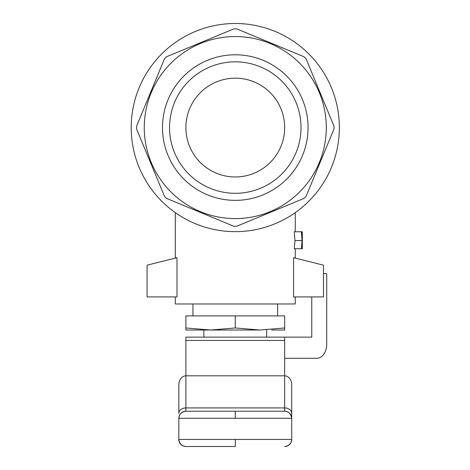 <?xml version="1.0" encoding="UTF-8"?>
<svg xmlns="http://www.w3.org/2000/svg" width="470" height="470" viewBox="0 0 470 470"><rect width="100%" height="100%" fill="white"/><g stroke="black" fill="none" stroke-linecap="round" stroke-linejoin="round"><path stroke-width="0.7" d="M235.282 23.5A104.076 104.076 0 0 1 325.416 179.611A104.076 104.076 0 0 1 145.154 179.611A104.076 104.076 0 0 1 235.282 23.5M254.188 173.207A49.391 49.391 0 0 1 185.891 127.576A49.391 49.391 0 0 1 282.993 114.792A49.391 49.391 0 0 1 254.188 173.207M333.964 126.113L306.093 58.832A98.688 98.688 0 0 0 304.025 56.764L236.745 28.893A98.688 98.688 0 0 0 233.819 28.893L166.545 56.764A98.688 98.688 0 0 0 164.476 58.832L136.606 126.113A98.688 98.688 0 0 0 136.606 129.038L164.476 196.313A98.688 98.688 0 0 0 166.545 198.387L233.819 226.252A98.688 98.688 0 0 0 236.745 226.252L304.025 198.387A98.688 98.688 0 0 0 306.093 196.313L333.964 129.038A98.688 98.688 0 0 0 333.964 126.113M263.135 194.821A72.785 72.785 0 0 1 163.119 118.076A72.785 72.785 0 0 1 279.591 69.83A72.785 72.785 0 0 1 263.135 194.821M200.449 43.481A91.021 91.021 0 0 1 325.528 139.455A91.021 91.021 0 0 1 179.875 199.785A91.021 91.021 0 0 1 200.449 43.481M260.439 188.3A65.73 65.73 0 0 1 174.558 152.726A65.73 65.73 0 0 1 210.131 66.846A65.73 65.73 0 0 1 296.012 102.419A65.73 65.73 0 0 1 260.439 188.3M302.163 237.979L302.31 231.769L301.716 231.769L302.104 237.979M323.483 265.162L323.483 296.917L293.574 296.917L293.574 257.689L323.483 265.162M302.316 231.769L302.316 248.724L302.098 243.037M302.198 244.194L301.458 248.724L302.04 240.611L301.399 231.769L294.232 231.769L294.954 240.611L302.04 240.611M302.298 248.724L301.752 248.724M176.99 296.917L147.087 296.917L147.087 265.162L176.99 257.689L176.99 296.917M301.458 248.724L294.296 248.724L294.954 240.611M302.163 243.037L302.04 244.194M295.26 296.917L295.26 303.973L175.31 303.973L175.31 296.917M175.31 258.106L175.31 212.628M301.716 231.769L301.399 231.769M203.886 337.131L203.886 330.016M185.891 327.972L210.589 330.016L185.891 330.016L185.891 315.905L235.282 315.905L235.282 327.972L259.981 330.016L284.673 327.972L284.673 315.905L235.282 315.905M198.945 330.016L210.589 330.016L235.282 327.972M192.947 315.905L192.947 303.973M271.619 330.016L284.673 330.016L284.673 327.972M210.589 330.016L259.981 330.016M311.763 296.917L311.763 337.131L284.673 337.131L284.673 407.919L185.891 407.919L185.891 411.221A7.056 7.056 0 0 0 180.974 413.218M284.673 340.433L185.891 340.433L185.891 375.824L284.673 375.824A9.212 7.056 -90 0 1 291.729 385.03L291.729 439.444C291.306 443.727 288.956 446.077 284.673 446.5A7.056 7.056 0 0 0 289.596 444.503M185.891 340.433L185.891 337.131L284.673 337.131M284.673 358.299L316.751 358.299A14.112 9.976 -90 0 0 326.726 344.187L326.726 273.628L323.483 273.628M235.288 446.5L185.891 446.5L235.288 446.5L235.282 439.444L291.729 439.444C291.306 443.586 288.956 445.942 284.673 446.5M178.835 385.03L178.835 413.324A7.056 5.405 180 0 1 185.891 407.919L185.891 375.824A9.212 7.056 -90 0 0 178.835 385.03M180.85 413.341A7.056 7.056 0 0 0 178.835 418.277L178.835 439.444A7.056 7.056 0 0 0 185.891 446.5C181.614 446.077 179.258 443.727 178.835 439.444L235.282 439.444M291.729 412.666L291.729 418.277A7.056 7.056 0 0 0 289.72 413.347M235.282 411.221L185.891 411.221L284.673 411.221L235.282 411.221L235.282 418.277L178.835 418.277C179.258 413.994 181.614 411.644 185.891 411.221C181.614 411.779 179.258 414.135 178.835 418.277M289.72 444.379A7.056 7.056 0 0 0 291.729 439.444M289.596 413.218A7.056 7.056 0 0 0 284.673 411.221C288.956 411.644 291.306 413.994 291.729 418.277L235.282 418.277M291.729 413.324A7.056 5.405 0 0 0 284.673 407.919L284.673 411.221C288.557 411.332 290.907 413.688 291.729 418.277M295.26 258.106L295.26 248.724M295.26 231.769L295.26 212.628M302.316 247.296L302.316 248.724M266.684 337.131L266.684 330.016M277.617 315.905L277.617 303.973M185.891 446.5C182.013 446.388 179.658 444.032 178.835 439.444"/></g></svg>
